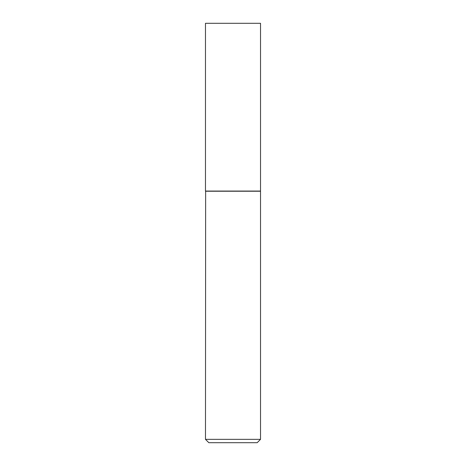 <?xml version="1.0" encoding="UTF-8"?>
<svg xmlns="http://www.w3.org/2000/svg" width="466" height="466" viewBox="0 0 466 466"><rect width="100%" height="100%" fill="white"/><g stroke="black" fill="none" stroke-linecap="round" stroke-linejoin="round"><path stroke-width="0.7" d="M260.523 23.3L205.477 23.3L205.477 191.06L260.523 191.06L260.523 23.3M205.646 191.06L205.477 439.345L260.523 439.345L260.523 191.229L205.477 191.229M260.523 439.345L257.168 442.7L208.832 442.7L205.477 439.345"/></g></svg>
